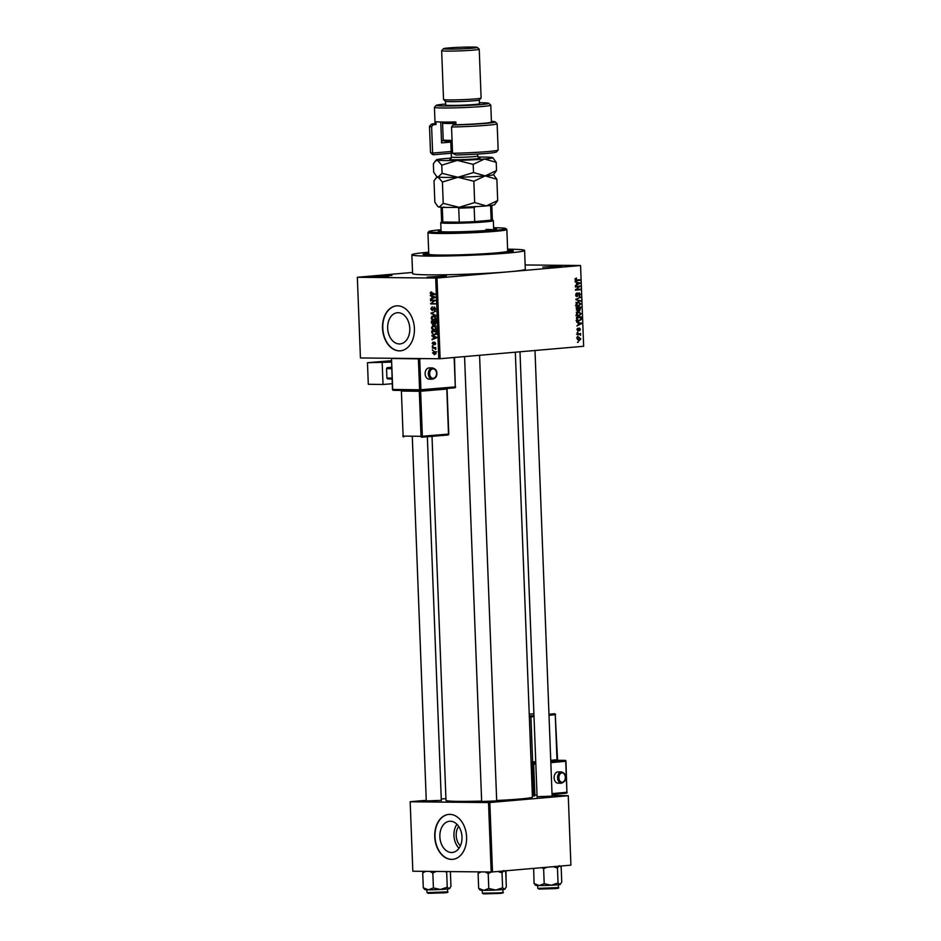 <?xml version="1.0" encoding="UTF-8"?>
<svg xmlns="http://www.w3.org/2000/svg" width="941" height="941" viewBox="0 0 941 941"><rect width="100%" height="100%" fill="white"/><g stroke="black" fill="none" stroke-linecap="round" stroke-linejoin="round"><path stroke-width="1.41" d="M391.891 275.442L372.66 276.595L391.891 275.442M561.965 265.974L542.734 267.126L561.965 265.974M446.328 275.984L427.096 277.136L446.328 275.984M451.539 852.499A15.656 11.033 -95 0 0 452.28 852.464A15.656 11.033 -95 0 0 461.972 836.443A15.656 11.033 -95 0 0 450.327 821.234A15.656 11.033 -95 0 0 449.586 821.258A15.656 11.033 -95 0 0 439.894 837.29A15.656 11.033 -95 0 0 451.539 852.499M451.527 859.404A22.56 15.903 -95 0 0 452.609 859.368A22.56 15.903 -95 0 0 466.56 836.278A22.56 15.903 -95 0 0 449.798 814.365A22.56 15.903 -95 0 0 448.716 814.412A22.56 15.903 -95 0 0 434.777 837.49A22.56 15.903 -95 0 0 451.527 859.404M448.857 814.4A22.56 15.903 -95 0 0 435.048 837.561A22.56 15.903 -95 0 0 451.798 859.38A22.56 15.903 -95 0 0 452.75 859.356M398.125 312.683A15.656 11.033 85 0 1 409.758 327.891A15.656 11.033 85 0 1 400.078 343.924A15.656 11.033 85 0 1 399.325 343.947A15.656 11.033 85 0 1 387.692 328.738A15.656 11.033 85 0 1 397.373 312.718A15.656 11.033 85 0 1 398.125 312.683M399.325 350.864A22.56 15.903 -95 0 0 400.407 350.817A22.56 15.903 -95 0 0 414.358 327.739A22.56 15.903 -95 0 0 397.596 305.825A22.56 15.903 -95 0 0 396.514 305.86A22.56 15.903 -95 0 0 382.564 328.95A22.56 15.903 -95 0 0 399.325 350.864M396.643 305.849A22.56 15.903 -95 0 0 382.834 329.021A22.56 15.903 -95 0 0 399.596 350.84A22.56 15.903 -95 0 0 400.537 350.805M441.317 800.368L426.285 800.944M496.683 800.92L481.663 801.497M552.108 796.121L537.088 796.698M507.646 250.059A45.121 2.176 177.8 0 1 513.268 251.012A45.121 2.176 177.8 0 1 484.497 254.046A45.121 2.176 177.8 0 1 436.33 255.399A45.121 2.176 177.8 0 1 423.191 254.47A45.121 2.176 177.8 0 1 428.731 253.094M428.696 252.212A56.401 2.717 -2.2 0 0 411.864 254.799A56.401 2.717 -2.2 0 0 428.355 256.081A56.401 2.717 -2.2 0 0 489.838 254.317A56.401 2.717 -2.2 0 0 524.596 250.471A56.401 2.717 -2.2 0 0 508.105 249.177A56.401 2.717 -2.2 0 0 507.611 249.177M411.864 254.799L412.581 273.56A56.401 2.717 -2.2 0 0 429.072 274.854A56.401 2.717 -2.2 0 0 508.787 271.796L580.562 265.515L583.655 346.276L580.562 265.585M432.013 436.342L445.999 800.379A43.239 2.082 -2.2 0 0 458.643 801.367A43.239 2.082 -2.2 0 0 481.639 801.062M357.345 277.277L360.438 357.968L438.788 358.756L435.683 278.065L357.345 277.277L412.546 272.431M579.021 337.431L580.832 338.948L579.174 340.76L577.327 339.254L579.303 337.419M577.198 334.337L580.562 333.455L580.668 334.749L580.515 335.337L579.644 334.243L577.198 334.337M579.644 334.243L577.198 334.173M579.444 328.068L580.456 329.326L579.55 330.797L579.538 328.656L578.103 331.009L576.962 329.656L577.986 328.115L577.445 329.656L578.303 330.244L579.538 328.068M576.962 329.656L577.997 330.42M579.974 329.397L578.715 328.656L579.538 328.656M578.339 321.081L576.61 319.034L576.539 317.282L581.197 316.882L581.209 319.505L578.703 321.104M577.374 311.012L576.163 307.472L580.82 307.072L579.785 310.671L578.786 310.107L577.503 311.024M579.574 310.659L578.221 310.095M575.868 299.732L580.432 296.98L576.398 299.367L580.597 301.214L575.868 299.732M575.374 286.993L580.009 285.993L576.398 289.475L580.126 289.158L580.15 289.757L575.504 290.157L579.103 286.676L575.374 286.993M576.01 280.641L575.033 279.43L576.433 278.007L575.951 280.018L579.774 279.771L579.797 280.371L576.327 280.653M575.151 280.006L576.574 280.053M435.683 278.065L437.012 278.018L440.117 358.709L583.655 346.276M437.012 278.018L508.787 271.796A56.401 2.717 -2.2 0 0 525.313 269.232L524.596 250.471M575.186 281.994L575.163 281.371L579.915 283.406L575.327 285.723L576.68 284.453L576.598 282.394L575.186 281.994M579.056 292.839L580.397 294.427L579.068 296.344L579.856 294.498L578.597 293.674L577.045 296.697L575.621 294.956L577.115 292.839L576.174 294.956L577.009 296.097L579.185 292.839M575.916 296.097L577.009 296.097M579.138 293.439L578.162 293.427L579.138 293.439M578.221 301.814L580.762 303.908L578.456 306.413L576.762 305.966L575.986 304.319L576.645 302.543L578.597 301.802M578.597 311.624L581.138 313.718L578.833 316.223L577.139 315.776L576.362 314.129L577.021 312.353L578.974 311.612M576.739 322.257L576.715 321.634L581.456 323.669L576.88 325.986L578.221 324.716L578.139 322.657L576.739 322.257M577.139 332.632L577.774 331.985L577.139 332.632M577.292 336.725L577.927 336.078L577.292 336.725M577.503 342.359L578.15 341.701L577.503 342.359M525.149 264.962L580.562 265.515M432.495 350.511L432.472 349.911L433.154 350.452M432.342 346.417L432.319 345.817L433.001 346.359M431.943 336.043L431.919 335.408L436.636 337.278L432.084 339.76L433.425 338.631L433.342 336.572L431.943 336.043L433.225 335.925M432.225 326.198L433.801 325.621L436.33 327.962L434.036 330.232L432.342 329.621L431.566 327.903L432.225 326.198L435.013 325.868M431.848 316.388L433.425 315.811L435.954 318.152L433.66 320.422L431.966 319.811L431.19 318.093L431.848 316.388L434.636 316.058M432.213 310.001L434.26 306.954L435.589 308.672L434.272 310.448L435.048 308.683L433.801 307.742L432.248 310.601L430.825 308.73L432.319 306.766L431.378 308.789L432.213 310.001L433.236 309.918M430.39 295.78L430.366 295.156L435.083 297.015L430.531 299.497L431.884 298.368L431.801 296.309L430.39 295.78L431.672 295.662M431.66 292.169L430.519 292.263L431.637 291.922L431.154 293.886L434.965 294.004L434.989 294.604L431.837 294.568L430.237 293.204L431.637 291.922M431.566 292.533L430.778 293.239M430.59 300.779L430.566 300.179L435.213 300.226L431.601 303.355L435.354 303.978L430.707 303.943L434.307 300.814L430.59 300.779L433.225 300.214M431.072 313.518L435.636 311.212L431.601 313.2L435.789 315.447L431.072 313.518L432.225 313.424M431.437 323.104L431.366 321.257L436.012 321.304L436.095 323.151L434.989 324.786L433.989 324.127L432.872 324.939L431.978 323.057M431.813 332.808L431.743 331.067L436.401 331.114L436.412 333.726L434.248 335.09L431.813 332.808L433.095 334.243L437.212 334.255M432.166 343.441L433.189 341.995L432.648 343.489L433.507 344.147L434.648 342.089L435.659 343.441L434.754 344.818L434.742 342.689L433.307 344.888L432.648 343.394M433.201 344.288L434.189 344.088M432.401 348.123L432.378 347.523L435.765 347.558L435.707 349.429L434.848 348.264L432.401 348.123L435.048 347.547M432.531 353.028L434.213 351.381L436.036 353.063L434.377 354.71L433.013 352.981M426.261 800.321L410.158 801.708L412.828 871.213L491.178 872.001L488.508 802.567L489.838 802.508L492.496 871.942L570.916 865.155L568.258 795.663L570.916 865.155M489.838 802.508L568.258 795.721M552.085 795.498L568.258 795.663M441.27 799.015L445.928 798.615M410.158 801.779L488.508 802.567M496.672 800.485A43.239 2.082 -2.2 0 0 532.418 797.062L515.327 352.193M492.496 871.942L491.178 872.001M440.117 358.709L438.788 358.756M388.633 276.442L379.223 276.807M558.719 266.973L549.297 267.338M443.082 276.995L433.672 277.36M456.938 824.269A15.656 11.033 -95 0 0 459.02 848.229M460.384 845.83A12.48 8.798 85 0 1 458.702 826.41M434.977 294.345L432.895 292.969M432.495 298.709L430.507 298.873M433.695 298.215L431.884 298.368M433.025 296.203L431.801 296.309M433.73 297.085L432.354 296.509L432.413 298.179L434.989 296.98M433.554 296.415L432.354 296.509M434.166 298.026L432.413 298.179M435.342 303.731L430.707 303.943M431.825 303.202L430.684 303.296M435.224 300.744L434.307 300.814M435.224 300.567L433.248 300.555M433.248 309.918L432.354 309.989M435.401 309.754L434.189 309.86M432.884 312.777L431.049 312.941M436.318 320.199L434.624 319.587M432.942 319.728L431.966 319.811M435.954 318.105L433.178 316.423L435.836 316.188M435.013 316.282L433.436 316.411L431.731 318.093L433.648 319.822L435.412 318.152M435.601 319.505L433.648 319.822M436.036 321.846L434.107 321.881L433.613 323.045L433.566 321.869L436.036 321.657L431.943 321.857L432.072 323.739L433.942 324.245L433.025 324.327M436.036 321.716L434.107 321.881M434.154 322.998L434.883 324.186L435.495 321.893M433.566 321.869L431.943 321.857M432.848 324.339L433.613 323.045M436.695 329.997L435.001 329.397M433.319 329.538L432.342 329.621M436.33 327.915L433.813 326.221L431.566 327.903M435.389 326.092L436.212 325.998M435.977 329.315L435.071 329.397L435.789 327.95M434.024 329.632L435.071 329.397L434.024 329.632L432.107 327.903M436.412 331.444L432.319 331.667L432.354 332.738M436.412 331.655L432.319 331.667M436.459 332.714L435.871 331.702M436.436 333.561L435.918 332.761M434.236 334.502L435.859 333.608M434.048 338.96L432.06 339.136M435.248 338.478L433.425 338.631M434.577 336.466L433.342 336.572M435.271 337.349L433.895 336.772L433.966 338.442L436.53 337.243M435.107 336.666L433.895 336.772M435.718 338.29L433.966 338.442M434.154 344.206L433.295 344.288L434.154 344.218M435.577 344.147L434.671 344.218M435.812 349.205L435.224 349.264M435.859 348.782L435.271 348.829M435.777 347.994L434.154 348.135M435.777 347.899L435.06 347.888M436.024 353.004L434.024 351.981L436.683 351.758M435.542 351.863L433.013 353.051L434.319 354.11L435.824 353.992L434.73 354.075M434.319 354.11L435.554 353.04M575.222 278.583L576.515 278.595M577.127 280.006L579.797 280.371M577.139 280.347L575.539 280.477M577.833 282.759L579.891 282.782M578.903 283.406L579.915 283.406M578.527 282.982L577.151 282.547L577.209 284.206L579.421 283.182L578.527 282.982M577.362 286.229L580.032 286.64M575.539 289.475L576.398 289.475M577.48 289.381L580.15 289.757M577.503 289.722L575.492 289.899M575.374 286.746L579.103 286.676M576.045 293.416L577.198 293.427M575.916 296.086L576.88 296.097M579.15 297.591L580.456 297.603M578.527 300.567L580.573 300.591M580.209 303.967L578.233 302.414L576.527 304.272L578.444 305.813L580.209 303.967M575.916 302.379L576.798 302.402M575.492 305.801L578.444 305.813M578.397 309.565L579.68 310.071L580.303 307.707L576.257 307.86M580.303 307.707L578.903 307.836L579.68 310.071M576.257 307.801L578.903 307.836M578.362 307.883L576.739 308.025L577.645 310.424L578.362 307.883L576.186 307.86M576.292 309.895L577.645 310.424M580.597 313.776L578.609 312.224L576.904 314.082L578.821 315.623L580.597 313.776M576.292 312.189L577.174 312.212M575.868 315.611L578.821 315.623M576.962 320.34L579.033 320.493L580.656 319.434L580.679 317.517L576.562 317.623M580.679 317.517L577.115 317.835L577.892 320.352L579.033 320.493M579.374 323.022L581.432 323.045M580.444 323.657L581.456 323.669M580.068 323.245L578.691 322.81L578.762 324.469L580.962 323.445L580.068 323.245M577.162 328.691L578.068 328.703M578.644 328.868L579.268 328.88M577.127 332.573L577.798 332.573M577.915 333.679L580.585 334.043M577.927 334.02L580.044 334.09M577.386 334.067L578.009 334.725M580.068 334.749L580.668 334.749M577.292 336.666L577.95 336.666M580.35 338.972L579.044 338.031L577.809 339.219L579.127 340.16L580.35 338.972M576.621 337.995L577.727 338.019M577.503 342.289L578.174 342.301M427.943 232.568L428.778 254.152A39.487 1.906 -2.2 0 0 438.729 255.035L441.999 255.058A39.487 1.906 -2.2 0 0 484.415 253.752A39.487 1.906 -2.2 0 0 507.681 251.118L506.858 229.533A39.487 1.906 177.8 0 1 482.521 232.239A39.487 1.906 177.8 0 1 439.494 233.474A39.487 1.906 177.8 0 1 427.943 232.568A39.487 1.906 177.8 0 1 427.99 232.474L428.896 231.498A38.546 1.858 -2.2 0 0 440.117 232.474A38.546 1.858 -2.2 0 0 482.98 231.215A38.546 1.858 -2.2 0 0 505.835 228.545A38.546 1.858 -2.2 0 0 494.613 227.757A38.546 1.858 -2.2 0 0 493.613 227.746M441.035 230.521A29.147 1.411 -2.2 0 0 438.247 231.227A29.147 1.411 -2.2 0 0 446.763 231.898A29.147 1.411 -2.2 0 0 478.522 230.992A29.147 1.411 -2.2 0 0 496.483 228.992A29.147 1.411 -2.2 0 0 493.649 228.498M441.07 231.462A29.147 1.411 -2.2 0 0 439.929 231.639M505.835 228.545L506.799 229.451A39.487 1.906 177.8 0 1 506.858 229.533M438.729 255.035A39.487 1.906 -2.2 0 0 440.317 255.046A39.487 1.906 -2.2 0 0 441.999 255.058M428.743 253.411A42.298 2.047 -2.2 0 0 425.955 254.258A42.298 2.047 -2.2 0 0 438.33 255.223A42.298 2.047 -2.2 0 0 484.439 253.894A42.298 2.047 -2.2 0 0 510.504 251.012A42.298 2.047 -2.2 0 0 507.658 250.388M486.003 229.439A26.324 1.27 177.8 0 1 493.06 229.792M441.011 229.769A38.546 1.858 -2.2 0 0 428.896 231.498M494.837 229.533A29.147 1.411 -2.2 0 0 493.684 229.439M444.787 871.531L446.669 872.283L447.01 871.554M423.568 871.319L422.721 872.895L423.297 887.833L425.226 889.339M422.721 872.895L425.685 871.342M429.743 871.378L432.836 873.001L433.413 887.928L428.426 889.798L423.297 887.833M432.836 873.001L436.142 871.448M446.669 872.283L447.246 887.222L440.4 889.492L433.413 887.928M450.386 871.589L450.951 886.41L449.175 888.739L447.246 887.222M449.869 888.28L449.175 888.739A12.409 0.6 -2.2 0 0 449.586 888.586L449.869 888.28M424.156 888.939L424.814 889.539A12.409 0.6 -2.2 0 0 428.426 889.798A12.409 0.6 -2.2 0 0 440.4 889.492A12.409 0.6 -2.2 0 0 449.175 888.739M443.834 207.032L442.305 207.961A25.383 1.223 177.8 0 1 441.094 207.632L441.635 221.7A25.383 1.223 -2.2 0 0 442.846 222.029L459.267 222.194A25.383 1.223 -2.2 0 0 474.723 221.606A25.383 1.223 -2.2 0 0 484.933 220.912A25.383 1.223 -2.2 0 0 491.155 220.182A25.383 1.223 -2.2 0 0 492.366 219.759L491.825 205.679A25.383 1.223 177.8 0 1 490.614 206.103L489.002 205.303M492.366 219.724L493.307 220.594A26.324 1.27 177.8 0 1 493.343 220.665A26.324 1.27 177.8 0 1 485.627 221.853A26.324 1.27 177.8 0 1 456.985 223.229A26.324 1.27 177.8 0 1 440.741 222.676A26.324 1.27 177.8 0 1 440.764 222.617L441.635 221.676M475.711 206.455L474.182 207.526L474.723 221.606L491.155 220.182L490.614 206.103M442.305 207.961L442.846 222.029A25.383 1.223 -2.2 0 0 459.267 222.194L458.726 208.126L457.114 207.161M474.182 207.526A25.383 1.223 177.8 0 1 458.726 208.126M505.964 870.778L506.14 882.14M478.287 871.872L478.334 872.93M497.895 871.484L502.035 872.848L503.823 870.519L505.752 872.036L506.329 886.975L504.541 889.292L502.612 887.775L495.778 890.045L488.779 888.492L483.803 890.351L478.663 888.386L480.592 889.892M478.945 871.872L478.087 873.448L478.663 888.386M478.087 873.448L481.063 871.895M485.121 871.931L488.214 873.554L488.779 888.492M488.214 873.554L491.567 871.978M502.035 872.848L502.612 887.775M505.235 888.845L504.541 889.292A12.409 0.6 -2.2 0 0 504.952 889.151L505.235 888.845M479.534 889.492L480.192 890.104A12.409 0.6 -2.2 0 0 483.803 890.351A12.409 0.6 -2.2 0 0 495.778 890.045A12.409 0.6 -2.2 0 0 504.541 889.292M534.959 884.693L535.605 885.293A12.409 0.6 -2.2 0 0 539.228 885.552A12.409 0.6 177.8 0 0 551.203 885.246A12.409 0.6 -2.2 0 0 556.754 884.881A12.409 0.6 -2.2 0 0 559.966 884.493L558.037 882.976L551.203 885.246L544.204 883.693L539.228 885.552L534.088 883.587L536.017 885.093M541.84 867.673L543.639 868.755L546.827 867.237M543.639 868.755L544.204 883.693M553.308 866.685L557.46 868.049L558.037 882.976M557.46 868.049L559.248 865.72L561.177 867.237L561.753 882.164L559.966 884.493A12.409 0.6 -2.2 0 0 560.377 884.352L559.966 884.493M533.641 868.378L534.088 883.587M498.118 150.078L496.319 152.019A31.959 1.541 177.8 0 1 456.126 154.983L452.55 153.277A33.841 1.635 -2.2 0 0 498.118 150.078A33.841 1.635 -2.2 0 0 498.154 149.995L497.142 123.73A33.841 1.635 177.8 0 1 451.539 127.011L452.55 153.277M445.587 104.063A26.324 1.27 -2.2 0 0 436.259 105.333A26.324 1.27 -2.2 0 0 443.929 105.992A26.324 1.27 -2.2 0 0 473.205 105.133A26.324 1.27 -2.2 0 0 488.802 103.31A26.324 1.27 -2.2 0 0 481.145 102.769A26.324 1.27 -2.2 0 0 479.404 102.757M488.802 103.31L490.755 105.11A28.206 1.364 177.8 0 1 490.79 105.18A28.206 1.364 177.8 0 1 473.405 107.109A28.206 1.364 177.8 0 1 442.67 107.992A28.206 1.364 177.8 0 1 434.424 107.345A28.206 1.364 177.8 0 1 434.46 107.274L436.259 105.333M479.298 100.005L479.44 103.733A16.926 0.812 -2.2 0 1 469.018 104.886A16.926 0.812 -2.2 0 1 450.574 105.416A16.926 0.812 -2.2 0 1 445.622 105.027L445.481 101.299A16.926 0.812 -2.2 0 0 445.505 101.322A16.926 0.812 -2.2 0 0 450.433 101.663A16.926 0.812 -2.2 0 0 468.489 101.157A16.926 0.812 -2.2 0 0 479.275 100.017L481.086 98.076A18.796 0.906 -2.2 0 0 481.11 98.029L479.228 49.238A18.796 0.906 177.8 0 1 479.228 49.238A18.796 0.906 177.8 0 1 467.642 50.52A18.796 0.906 177.8 0 1 447.151 51.108A18.796 0.906 177.8 0 1 441.658 50.685A18.796 0.906 177.8 0 1 441.67 50.638L443.482 48.697A16.926 0.812 -2.2 0 0 448.41 49.12A16.926 0.812 -2.2 0 0 467.23 48.567A16.926 0.812 -2.2 0 0 477.263 47.403A16.926 0.812 -2.2 0 0 472.335 47.05A16.926 0.812 -2.2 0 0 454.268 47.556A16.926 0.812 -2.2 0 0 443.482 48.697M441.658 50.685L443.529 99.475A18.796 0.906 -2.2 0 0 443.552 99.523A18.796 0.906 -2.2 0 0 449.022 99.911A18.796 0.906 -2.2 0 0 469.1 99.346A18.796 0.906 -2.2 0 0 481.086 98.076M434.424 107.345L435.071 124.236A28.206 1.364 -2.2 0 0 436.036 124.541L435.918 121.73A28.206 1.364 177.8 0 0 443.211 122.059A28.206 1.364 177.8 0 0 455.844 121.93L455.95 124.741A28.206 1.364 -2.2 0 0 491.437 122.071L490.79 105.18M435.048 123.506A31.959 1.541 -2.2 0 0 431.354 124.294A31.959 1.541 -2.2 0 0 433.013 124.8L431.625 126.812L432.625 153.077L451.174 151.477M431.625 126.812A33.841 1.635 177.8 0 1 429.508 126.329A33.841 1.635 177.8 0 1 429.543 126.247L431.354 124.294M451.539 127.011L452.939 125A31.959 1.541 -2.2 0 0 495.154 121.848L497.107 123.647A33.841 1.635 177.8 0 1 497.142 123.73M429.508 126.329L430.519 152.595A33.841 1.635 -2.2 0 0 430.566 152.677A33.841 1.635 -2.2 0 0 432.625 153.077L433.554 154.759A31.959 1.541 177.8 0 1 432.507 154.477L430.566 152.677M452.939 125L455.95 124.741M495.154 121.848A31.959 1.541 -2.2 0 0 491.414 121.342M436.036 124.541L433.013 124.8M451.245 153.218L433.554 154.759M450.704 142.103L441.564 142.891L440.764 122.024M441.482 140.785A22.56 1.094 177.8 0 1 443.658 140.338M441.494 140.891L444.011 140.668M452.08 141.256A19.737 0.953 177.8 0 1 444.846 141.021A19.737 0.953 177.8 0 1 444.199 140.844L443.223 139.938A20.678 1 -2.2 0 0 443.223 139.938A20.678 1 -2.2 0 0 443.905 140.127A20.678 1 -2.2 0 0 452.056 140.374M443.47 122.059A19.737 0.953 -2.2 0 0 444.128 122.248A19.737 0.953 -2.2 0 0 455.856 122.436M455.903 123.424A20.678 1 177.8 0 1 443.258 123.236A20.678 1 177.8 0 1 442.552 123A20.678 1 177.8 0 1 442.576 122.953L443.199 139.891M437.059 176.779L434.013 180.848L434.836 202.162L437.612 206.255L439.2 207.114A28.206 1.364 -2.2 0 0 459.126 207.314L443.235 203.362L439.2 207.114A28.206 1.364 177.8 0 1 438.283 206.867L437.612 206.255M435.789 178.143L438.047 177.084L442.423 182.036L443.235 203.362M474.664 202.562L459.126 207.314A28.206 1.364 -2.2 0 0 486.344 205.914L474.664 202.562L473.852 181.248L485.191 175.896L496.872 179.249L497.683 200.562L486.344 205.914A28.206 1.364 -2.2 0 0 494.578 204.703L497.683 200.562M442.423 182.036L457.961 177.284L473.852 181.248M496.872 179.249L493.484 174.614M485.191 175.896A28.206 1.364 -2.2 0 0 493.425 174.673L496.53 170.544L485.191 175.896L473.511 172.532L457.961 177.284A28.206 1.364 -2.2 0 0 485.191 175.896M436.459 176.226L437.13 176.837A28.206 1.364 -2.2 0 0 438.047 177.084A28.206 1.364 -2.2 0 0 457.961 177.284L442.082 173.332L438.047 177.084L436.459 176.226L433.683 172.132L433.366 163.957L435.142 161.264L437.4 160.205A28.206 1.364 -2.2 0 0 457.314 160.405A28.206 1.364 -2.2 0 0 484.544 159.005A28.206 1.364 -2.2 0 0 492.766 157.653A28.206 1.364 -2.2 0 0 491.849 157.406A28.206 1.364 -2.2 0 0 477.993 157.088M451.162 158.123A28.206 1.364 -2.2 0 0 444.705 158.606A28.206 1.364 -2.2 0 0 436.471 159.817A28.206 1.364 -2.2 0 0 437.4 160.205L441.776 165.157L457.314 160.405L473.194 164.357L484.544 159.005L496.225 162.358L492.766 157.653M473.194 164.357L473.511 172.532M441.776 165.157L442.082 173.332M496.225 162.358L496.53 170.544M561.459 771.926L558.025 771.902A5.646 3.846 90.4 0 0 554.143 777.889A5.646 3.846 90.4 0 0 557.942 783.183L561.377 783.206A5.646 3.846 -89.6 0 1 557.578 777.913A5.646 3.846 -89.6 0 1 561.459 771.926C564.435 772.902 565.8 774.666 565.565 777.242C566.141 779.936 564.741 781.924 561.377 783.206M425.132 373.871A5.646 4.129 90.8 0 0 429.178 379.164L432.378 379.211A5.646 4.129 -89.2 0 1 428.331 373.918A5.646 4.129 -89.2 0 1 432.531 367.931L429.331 367.884A5.646 4.129 90.8 0 0 425.132 373.871M382.187 362.908L383.022 384.481L368.296 384.281L367.472 362.708L391.397 362.132M392.232 383.716L383.022 384.481M391.597 367.296L387.198 367.66L391.621 367.719M392.056 378.988L387.633 378.917L386.904 378.047L392.021 378.106M391.656 368.731L386.551 368.66L386.904 378.047M386.551 368.66L387.198 367.66M391.35 360.709L367.472 362.708M434.495 294.345L431.837 294.568M435.107 297.568L433.672 297.697M436.648 337.831L435.224 337.96M434.307 343.5L433.672 343.559M576.057 299.05L577.127 299.062M575.857 299.544L577.139 299.556M578.48 329.573L579.103 329.573M444.27 892.856L428.261 893.315L426.991 892.621L447.657 891.833C448.586 892.256 447.469 892.597 444.27 892.856L429.12 892.856M500 892.856L503.023 892.386C503.964 892.809 502.835 893.15 499.647 893.421L483.627 893.879L482.357 893.185L500 892.856M499.624 893.421L484.497 893.409M558.448 887.586C559.389 888.01 558.26 888.351 555.072 888.61L539.075 889.08L537.782 888.386L558.448 887.586L558.342 884.728M555.037 888.622L539.922 888.61M479.04 157.994A15.421 0.741 177.8 0 1 479.51 158.041A15.421 0.741 177.8 0 1 468.606 159.37A15.421 0.741 177.8 0 1 449.739 159.57M452.15 143.02A13.162 0.635 177.8 0 1 451.28 142.938A13.162 0.635 177.8 0 1 450.833 142.797L451.386 157.053A13.162 0.635 -2.2 0 0 451.833 157.206A13.162 0.635 -2.2 0 0 466.265 157.112A13.162 0.635 -2.2 0 0 477.687 156.041L479.098 158.017M565.306 777.278A4.705 3.211 90.4 0 0 561.93 772.879A4.705 3.211 90.4 0 0 558.907 777.854A4.705 3.211 90.4 0 0 562.283 782.265A4.705 3.211 90.4 0 0 565.306 777.278M531.124 763.245L535.794 762.998M550.791 761.645L565 760.363L557.507 760.316L565.035 760.363A0.941 0.682 84.8 0 1 565.717 761.304L550.826 762.645M550.732 760.304L556.99 759.74A0.941 0.682 -95.2 0 0 557.719 760.693L557.942 760.575M557.719 760.693L550.779 761.316M535.782 762.669L531.112 762.986M566.259 793.204L552.049 794.486L566.306 793.204A0.941 0.682 84.8 0 1 566.259 793.204M532.347 795.204L533.547 795.216A0.941 0.647 -89.6 0 0 534.182 796.098A0.941 0.647 -89.6 0 1 534.182 796.098A0.941 0.682 -95.2 0 0 534.276 796.086L534.323 796.086M534.135 796.098L534.182 796.098A0.941 0.941 0 0 0 534.276 796.086A0.941 0.682 -95.2 0 0 534.876 795.157L537.017 794.969M535.829 763.998L533.688 764.198L534.876 795.157L533.547 795.216L532.359 764.245L531.159 764.245M552.014 793.616L566.905 792.275L565.976 761.269A0.941 0.941 0 0 0 565.035 760.363A0.941 0.647 -89.6 0 1 565.482 760.634M531.077 761.987L529.348 716.96M534.006 716.619L530.912 716.901L532.641 761.939L535.735 761.657M556.99 759.681L555.261 714.713L549.003 715.278M529.301 715.948L533.97 715.619M548.968 714.266L554.578 713.76A0.941 0.647 90.4 0 0 554.543 713.76A0.941 0.682 84.8 0 1 555.261 714.713L555.519 714.666A0.941 0.941 0 0 0 554.578 713.76A0.941 0.647 90.4 0 1 555.025 714.031M533.9 713.76L529.23 714.184L533.9 713.76M530.195 715.96A0.941 0.647 90.4 0 0 529.583 716.96L530.912 716.901A0.941 0.682 84.8 0 0 530.195 715.96M533.371 762.88A0.941 0.682 -95.2 0 1 532.641 761.939L531.324 761.998A0.941 0.647 -89.6 0 1 531.1 762.751M555.261 714.642L557.578 760.563M533.688 764.198A0.941 0.682 -95.2 0 0 532.959 763.257A0.941 0.647 -89.6 0 0 532.359 764.245L533.688 764.198M565.717 761.245L566.905 792.275A0.941 0.682 84.8 0 1 566.306 793.204A0.941 0.941 0 0 0 567.164 792.228L566.905 792.204M429.661 373.871A4.705 3.446 90.8 0 0 433.272 378.27A4.705 3.446 90.8 0 0 436.53 373.295A4.705 3.446 90.8 0 0 432.919 368.884A4.705 3.446 90.8 0 0 429.661 373.871M422.121 358.592L419.721 358.792L420.909 389.75L455.291 386.892A0.941 0.635 85.2 0 1 454.691 387.821L420.392 390.68M420.215 390.68L393.432 390.315A0.941 0.694 -89.2 0 1 392.703 389.433L419.58 389.809L418.392 358.839L391.515 358.474L392.456 389.421A0.941 0.941 0 0 0 393.373 390.315L420.262 390.691A0.941 0.694 -89.2 0 1 419.58 389.809L420.909 389.75A0.941 0.635 -94.8 0 1 420.345 390.68A0.941 0.635 -94.8 0 0 420.345 390.68A0.941 0.694 -89.2 0 1 420.262 390.691A0.941 0.941 0 0 0 420.345 390.68L454.726 387.821A0.941 0.941 0 0 0 455.597 386.845L455.338 386.822M454.468 357.462L455.291 386.892L454.162 357.486M403.113 436.071L421.027 436.318L419.298 391.28L401.384 391.033L403.113 436.071A0.941 0.694 -89.2 0 0 403.783 436.953A0.941 0.694 -89.2 0 1 403.783 436.953L403.83 436.953A0.941 0.941 0 0 1 402.854 436.048L403.113 436.071M446.869 388.468A0.941 0.635 85.2 0 0 446.763 389.045L420.627 391.233L422.356 436.259L448.492 434.083L446.81 388.986M421.709 437.2A0.941 0.941 0 0 0 421.803 437.189A0.941 0.635 -94.8 0 0 422.356 436.259L421.027 436.318A0.941 0.694 90.8 0 0 421.756 437.189A0.941 0.635 -94.8 0 0 421.803 437.189L447.928 435.013A0.941 0.635 -94.8 0 1 447.881 435.013L421.839 437.189M447.74 388.08L447.057 389.009L448.786 434.048A0.941 0.941 0 0 1 447.928 435.013A0.941 0.635 -94.8 0 0 448.492 434.083L448.539 434.024M403.113 436.012L401.384 391.033A0.941 0.694 -89.2 0 0 401.184 390.433M419.11 390.668A0.941 0.694 90.8 0 1 419.298 391.28L420.627 391.233A0.941 0.635 85.2 0 1 420.745 390.656M401.372 390.974L400.384 390.139M418.416 358.556A0.941 0.694 -89.2 0 0 418.392 358.839L419.721 358.792A0.941 0.635 -94.8 0 0 419.698 358.568M392.703 389.374L391.515 358.474A0.941 0.694 -89.2 0 1 391.515 358.286M433.907 319.811L436.565 319.587M434.283 329.621L436.942 329.397M576.292 280.065L575.163 280.053M578.703 320.505L576.057 320.469M579.174 334.184L576.515 334.149M510.504 251.012L510.528 251.765M425.955 254.258L425.991 255.011M447.657 891.833L447.54 888.974M426.991 892.621L426.873 889.763M412.311 437.071L426.297 801.309M427.343 436.73L441.329 800.732M496.707 801.297L479.569 355.286M481.674 801.873L464.572 356.592M534.994 350.487L552.132 796.498M519.997 351.793L537.099 797.074M493.343 220.665L493.696 229.71M440.741 222.676L441.082 231.733M503.023 892.386L502.917 889.527M482.357 893.185L482.251 890.327M537.782 888.386L537.676 885.516M445.505 101.322L443.552 99.523M477.263 47.403L479.204 49.203M443.399 122.059L442.576 122.953M436.471 159.817L435.142 161.264M477.616 154.077L477.687 156.041M450.833 142.797L449.327 140.809M451.115 158.982L450.033 159.158L451.386 157.053M432.378 379.211C435.683 378.282 437.165 376.294 436.836 373.248C437.059 370.719 435.636 368.943 432.531 367.931"/></g></svg>
